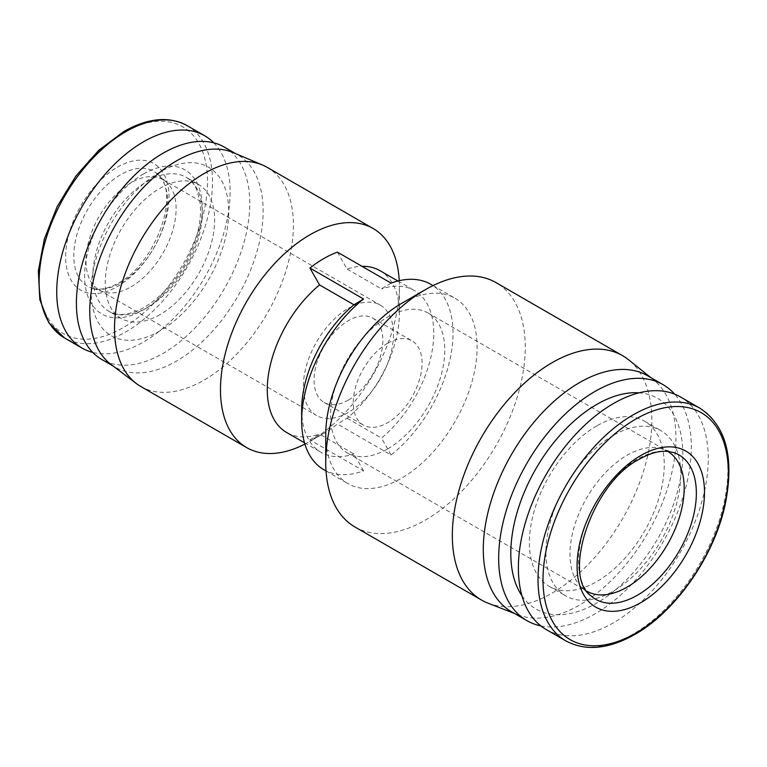 <?xml version="1.0" encoding="UTF-8"?>
<svg xmlns="http://www.w3.org/2000/svg" width="767" height="767" viewBox="0 0 767 767"><rect width="100%" height="100%" fill="white"/><g stroke="black" fill="none" stroke-linecap="round" stroke-linejoin="round"><path stroke-width="0.58" stroke-dasharray="3.83 2.88" d="M586.937 591.261A80.756 46.624 -60 0 1 586.707 591.127A80.756 46.624 -60 0 1 581.98 587.675A80.756 46.624 -60 0 1 575.796 521.809A80.756 46.624 -60 0 1 627.08 455.253A80.756 46.624 -60 0 1 662.113 448.887A80.756 46.624 -60 0 1 667.463 451.245A80.756 46.624 -60 0 1 667.693 451.38M387.661 448.896A80.756 46.624 120 0 0 440.421 377.728A80.756 46.624 120 0 0 428.034 313.022A80.756 46.624 120 0 0 387.661 317.02A80.756 46.624 120 0 0 334.901 388.179A80.756 46.624 120 0 0 347.278 452.894A80.756 46.624 120 0 0 387.661 448.896M387.661 343.233A48.647 28.091 -60 0 1 411.984 340.826A48.647 28.091 -60 0 1 419.444 379.809A48.647 28.091 -60 0 1 387.661 422.675A48.647 28.091 -60 0 1 363.337 425.091A48.647 28.091 -60 0 1 355.878 386.108A48.647 28.091 -60 0 1 387.661 343.233M348.448 400.038A48.647 28.091 120 0 0 380.221 357.173A48.647 28.091 120 0 0 372.772 318.18A48.647 28.091 120 0 0 348.448 320.596A48.647 28.091 120 0 0 316.666 363.462A48.647 28.091 120 0 0 324.115 402.445A48.647 28.091 120 0 0 348.448 400.038M348.448 308.276A63.728 36.797 -60 0 1 380.307 305.122A63.728 36.797 -60 0 1 390.077 356.195A63.728 36.797 -60 0 1 348.448 412.349A63.728 36.797 -60 0 1 316.579 415.513A63.728 36.797 -60 0 1 306.81 364.44A63.728 36.797 -60 0 1 348.448 308.276M131.032 286.829A63.728 36.797 120 0 0 171.511 234.309A63.728 36.797 120 0 0 166.621 182.325A63.728 36.797 120 0 0 162.901 179.603A63.728 36.797 120 0 0 131.032 182.757A63.728 36.797 120 0 0 89.403 238.92A63.728 36.797 120 0 0 99.173 289.993A63.728 36.797 120 0 0 103.392 291.853A63.728 36.797 120 0 0 131.032 286.829M546.19 629.525A134.273 77.525 120 0 0 613.322 622.871A134.273 77.525 120 0 0 701.038 504.552A134.273 77.525 120 0 0 680.454 396.961M596.812 425.858A95.348 55.051 120 0 0 534.522 509.882A95.348 55.051 120 0 0 549.134 586.285A95.348 55.051 120 0 0 596.812 581.568A95.348 55.051 120 0 0 659.102 497.543A95.348 55.051 120 0 0 644.491 421.131A95.348 55.051 120 0 0 596.812 425.858M613.322 435.388A95.348 55.051 120 0 0 551.032 519.412A95.348 55.051 120 0 0 565.643 595.825A95.348 55.051 120 0 0 613.322 591.098A95.348 55.051 120 0 0 675.612 507.073A95.348 55.051 120 0 0 661.001 430.661A95.348 55.051 120 0 0 613.322 435.388M521.963 595.825A121.617 70.219 120 0 0 596.812 603.015A121.617 70.219 120 0 0 679.974 480.976A121.617 70.219 120 0 0 639.16 392.829M540.84 625.901A136.219 78.646 120 0 0 594.991 613.878A136.219 78.646 120 0 0 680.118 505.549A136.219 78.646 120 0 0 674.653 394.142M213.753 142.825A122.595 70.785 -60 0 1 220.58 243.024A122.595 70.785 -60 0 1 143.419 342.044A122.595 70.785 -60 0 1 92.749 352.417M511.503 611.75A136.219 78.646 120 0 0 517.792 614.76A136.219 78.646 120 0 0 579.612 605A136.219 78.646 120 0 0 666.878 490.458A136.219 78.646 120 0 0 653.474 379.751A136.219 78.646 120 0 0 647.722 375.811M488.061 603.198A141.08 81.455 120 0 0 552.087 593.083A141.08 81.455 120 0 0 642.478 474.457A141.08 81.455 120 0 0 628.595 359.79M354.958 526.987A141.08 81.455 120 0 0 425.503 519.997A141.08 81.455 120 0 0 517.667 395.676A141.08 81.455 120 0 0 496.038 282.62M159.929 314.633A77.352 44.659 -60 0 1 121.253 318.468A77.352 44.659 -60 0 1 109.403 256.485A77.352 44.659 -60 0 1 159.929 188.327A77.352 44.659 -60 0 1 198.605 184.492A77.352 44.659 -60 0 1 210.465 246.475A77.352 44.659 -60 0 1 159.929 314.633M325.735 434.592A107.025 61.791 120 0 0 347.902 483.593A107.025 61.791 120 0 0 401.419 478.292A107.025 61.791 120 0 0 471.341 383.979A107.025 61.791 120 0 0 454.936 298.21A107.025 61.791 120 0 0 401.419 303.511M323.827 469.692A107.025 61.791 120 0 0 363.577 470.871L309.916 439.894A107.025 61.791 120 0 0 323.674 433.403L309.916 441.351A126.488 73.028 120 0 0 399.358 286.436A126.488 73.028 120 0 0 399.214 280.712M159.929 330.922A97.294 56.173 -60 0 1 91.129 291.201A97.294 56.173 -60 0 1 159.929 172.038A97.294 56.173 -60 0 1 228.729 211.759A97.294 56.173 -60 0 1 159.929 330.922M224.386 147.13A122.595 70.785 -60 0 1 243.177 245.363A122.595 70.785 -60 0 1 163.083 353.395A122.595 70.785 -60 0 1 101.79 359.474M304.892 444.083A126.488 73.028 120 0 0 309.916 441.351L323.674 433.403A107.025 61.791 120 0 0 337.432 424.007L391.103 454.984A107.025 61.791 120 0 0 449.606 361.209A107.025 61.791 120 0 0 430.853 284.308M309.916 439.894L319.551 434.112A93.401 53.93 -60 0 1 286.609 432.473M233.254 152.604A122.595 70.785 -60 0 1 237.741 154.838A122.595 70.785 -60 0 1 256.533 253.081A122.595 70.785 -60 0 1 176.448 361.113A122.595 70.785 -60 0 1 115.146 367.182A122.595 70.785 -60 0 1 110.966 364.411M140.725 386.443A126.488 73.028 120 0 0 203.964 380.183A126.488 73.028 120 0 0 286.599 268.718A126.488 73.028 120 0 0 267.204 167.359M337.432 252.142L347.067 269.044A93.401 53.93 -60 0 1 361.995 266.322M380.01 270.684A93.401 53.93 -60 0 1 399.358 313.444A93.401 53.93 -60 0 1 347.067 418.226L337.432 424.007M391.103 283.119L381.467 288.9L347.067 269.044M391.103 454.984L381.467 438.082A93.401 53.93 120 0 0 431.035 356.521A93.401 53.93 120 0 0 414.41 290.549A93.401 53.93 120 0 0 381.467 288.9M347.067 418.226L381.467 438.082M363.577 470.871L353.951 453.978L319.551 434.112M301.661 409.568A93.401 53.93 120 0 0 321.009 452.329A93.401 53.93 120 0 0 353.951 453.978M581.98 587.675L590.897 595.767A83.335 48.12 -60 0 1 584.502 527.801A83.335 48.12 -60 0 1 637.435 459.117A83.335 48.12 -60 0 1 673.579 452.549L662.113 448.887M565.825 640.867A134.273 77.525 120 0 0 632.967 634.213A134.273 77.525 120 0 0 720.683 515.894A134.273 77.525 120 0 0 700.098 408.303M117.341 167.225A73.076 42.185 -60 0 1 169.008 197.061A73.076 42.185 -60 0 1 117.341 286.551A73.076 42.185 -60 0 1 65.665 256.724A73.076 42.185 -60 0 1 117.341 167.225M120.687 282.965A66.307 38.283 120 0 0 162.805 228.307A66.307 38.283 120 0 0 157.714 174.234A66.307 38.283 120 0 0 120.687 174.684A66.307 38.283 120 0 0 76.336 236.878A66.307 38.283 120 0 0 91.925 288.191A66.307 38.283 120 0 0 120.687 282.965M187.119 125.615A122.595 70.785 -60 0 1 205.911 223.859A122.595 70.785 -60 0 1 125.826 331.89A122.595 70.785 -60 0 1 64.524 337.959M123.113 132.749A119.384 68.925 -60 0 1 207.521 181.491A119.384 68.925 -60 0 1 123.113 327.691A119.384 68.925 -60 0 1 38.695 278.958A119.384 68.925 -60 0 1 123.113 132.749M143.419 174.023A83.191 48.033 -60 0 1 202.248 207.982A83.191 48.033 -60 0 1 143.419 309.868A83.191 48.033 -60 0 1 84.6 275.909A83.191 48.033 -60 0 1 143.419 174.023M147.552 181.175A77.352 44.659 -60 0 1 186.228 177.34A77.352 44.659 -60 0 1 198.078 239.323A77.352 44.659 -60 0 1 147.552 307.49A77.352 44.659 -60 0 1 108.876 311.316A77.352 44.659 -60 0 1 97.016 249.333A77.352 44.659 -60 0 1 147.552 181.175M103.392 291.853L91.925 288.191C98.933 290.568 107.792 288.852 118.482 283.013C155.059 264.03 181.328 193.188 157.714 174.234L166.621 182.325M428.034 313.022L667.463 451.245M372.772 318.18L411.984 340.826M162.901 179.603L380.307 305.122M549.134 586.285L565.643 595.825M517.792 614.76L514.523 613.485M121.253 318.468L108.876 311.316C117.533 316.637 129.45 315.266 144.627 307.203C168.884 291.911 186.189 268.316 196.553 236.418C200.053 224.05 201.251 212.91 200.129 202.987L197.004 190.36C194.358 184.224 190.762 179.881 186.228 177.34L198.605 184.492M326.023 470.957L347.902 483.593M112.979 365.936L115.146 367.182M347.278 452.894L586.707 591.127M324.115 402.445L363.337 425.091M99.173 289.993L316.579 415.513M644.491 421.131L661.001 430.661M653.474 379.751L650.732 377.556M433.048 285.583L454.936 298.21M399.358 313.444L399.358 286.436M235.574 153.592L237.741 154.838M304.509 442.808L321.009 452.329M397.92 281.019L414.41 290.549"/><path stroke-width="1.15" d="M667.693 451.38A80.756 46.624 -60 0 1 679.773 516.172A80.756 46.624 -60 0 1 627.08 587.129A80.756 46.624 -60 0 1 586.937 591.261M700.098 408.303L680.454 396.961A134.273 77.525 120 0 0 613.322 403.615A134.273 77.525 120 0 0 525.606 521.934A134.273 77.525 120 0 0 546.19 629.525L565.825 640.867A134.273 77.525 120 0 1 545.251 533.266A134.273 77.525 120 0 1 632.967 414.947A134.273 77.525 120 0 1 700.098 408.303C726.445 426.021 734.719 458.484 724.92 505.683C713.674 556.938 675.411 611.711 634.913 634.405C608.557 649.275 585.528 651.432 565.825 640.867M639.16 392.829A121.617 70.219 120 0 0 596.812 404.401A121.617 70.219 120 0 0 521.963 595.825M674.653 394.142A136.219 78.646 120 0 0 663.1 384.689A136.219 78.646 120 0 0 594.991 391.438A136.219 78.646 120 0 0 505.999 511.474A136.219 78.646 120 0 0 526.881 620.628A136.219 78.646 120 0 0 540.84 625.901M92.749 352.417A122.595 70.785 -60 0 1 82.127 348.122A122.595 70.785 -60 0 1 63.335 249.879A122.595 70.785 -60 0 1 143.419 141.847A122.595 70.785 -60 0 1 204.712 135.778A122.595 70.785 -60 0 1 213.753 142.825M663.1 384.689L647.722 375.811A136.219 78.646 120 0 0 579.612 382.56A136.219 78.646 120 0 0 490.621 502.596A136.219 78.646 120 0 0 511.503 611.75L526.881 620.628M650.732 377.556L628.595 359.79A141.08 81.455 120 0 0 622.631 355.706A141.08 81.455 120 0 0 552.087 362.695A141.08 81.455 120 0 0 459.922 487.016A141.08 81.455 120 0 0 481.551 600.072A141.08 81.455 120 0 0 488.061 603.198L514.523 613.485M325.735 462.396L325.735 434.592A107.025 61.791 120 0 1 401.419 303.511L425.493 289.61A141.08 81.455 120 0 0 425.493 289.61A141.08 81.455 120 0 0 325.735 462.396A141.08 81.455 120 0 0 354.958 526.987L481.551 600.072M433.048 285.583L430.853 284.308A107.025 61.791 120 0 0 391.103 283.119L337.432 252.142A107.025 61.791 120 0 0 323.674 258.632A107.025 61.791 120 0 0 309.916 268.028L363.577 299.015A107.025 61.791 120 0 0 301.661 420.69A107.025 61.791 120 0 0 323.827 469.692L326.023 470.957M112.979 365.936L101.79 359.474A122.595 70.785 -60 0 1 82.999 261.231A122.595 70.785 -60 0 1 163.083 153.199A122.595 70.785 -60 0 1 224.386 147.13L235.574 153.592M399.214 280.712A126.488 73.028 120 0 0 373.155 228.528A126.488 73.028 120 0 0 309.916 234.798A126.488 73.028 120 0 0 227.281 346.262A126.488 73.028 120 0 0 246.677 447.612A126.488 73.028 120 0 0 304.892 444.083M304.509 442.808L286.609 432.473A93.401 53.93 -60 0 1 269.974 366.501A93.401 53.93 -60 0 1 319.551 284.931L353.951 304.787L363.577 299.015M309.916 268.028L319.551 284.931M136.411 383.586L110.966 364.411A122.595 70.785 -60 0 1 97.582 264.989A122.595 70.785 -60 0 1 176.448 160.917A122.595 70.785 -60 0 1 233.254 152.604L262.573 165.049A126.488 73.028 120 0 0 203.964 173.63A126.488 73.028 120 0 0 122.595 281.01A126.488 73.028 120 0 0 136.411 383.586A126.488 73.028 120 0 0 140.725 386.443L246.677 447.612M622.631 355.706L496.038 282.62A141.08 81.455 120 0 0 425.503 289.61L401.419 303.511M361.995 266.322A93.401 53.93 -60 0 1 380.01 270.684L397.92 281.019M353.951 304.787A93.401 53.93 120 0 0 301.661 409.568L301.661 420.69M373.155 228.528L267.204 167.359A126.488 73.028 120 0 0 262.573 165.049M673.579 452.549A83.335 48.12 -60 0 1 693.176 517.044A83.335 48.12 -60 0 1 637.435 595.211A83.335 48.12 -60 0 1 590.897 595.767C561.904 576.468 591.587 482.961 639.63 459.069C650.013 453.23 659.284 450.66 667.443 451.36L673.579 452.549M640.781 602.661A90.103 52.022 120 0 0 704.489 492.309A90.103 52.022 120 0 0 640.781 455.531A90.103 52.022 120 0 0 577.072 565.873A90.103 52.022 120 0 0 640.781 602.661M635.67 633.149A131.052 75.665 120 0 0 728.343 472.645A131.052 75.665 120 0 0 635.67 419.137A131.052 75.665 120 0 0 543.007 579.651A131.052 75.665 120 0 0 635.67 633.149M125.826 131.684A122.595 70.785 -60 0 1 187.119 125.615C169.056 115.932 147.973 117.897 123.88 131.493L98.761 150.294L75.904 176.017L57.237 206.467L44.342 239.045L38.35 270.991L39.807 299.638L48.733 322.648L64.524 337.959A122.595 70.785 -60 0 1 45.732 239.716A122.595 70.785 -60 0 1 125.826 131.684M64.524 337.959L82.127 348.122M187.119 125.615L204.712 135.778"/></g></svg>
